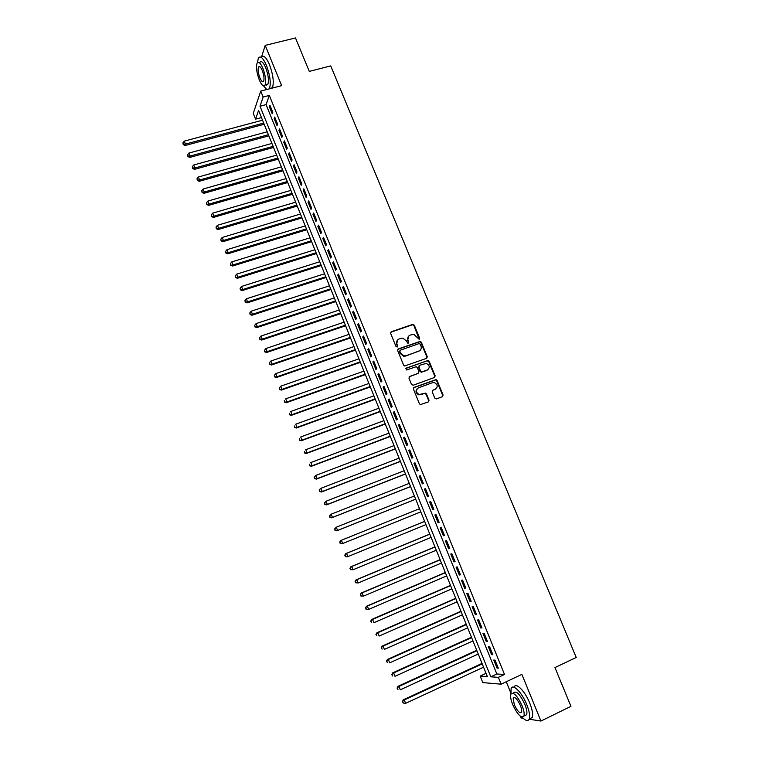<?xml version="1.0" encoding="UTF-8"?>
<svg xmlns="http://www.w3.org/2000/svg" width="759" height="759" viewBox="0 0 759 759"><rect width="100%" height="100%" fill="white"/><g stroke="black" fill="none" stroke-linecap="round" stroke-linejoin="round"><path stroke-width="1.14" d="M419.177 339.32L419.642 338.172L414.3 325.213L412.63 324.397L391.331 331.749L390.638 333.391L395.98 346.455L397.166 347.024L397.65 345.876L396.957 344.178C396.217 341.711 396.948 339.956 399.149 338.922L402.849 338.125L406.34 340.905L407.782 343.191L408.684 342.005L407.991 340.326C407.251 337.869 407.972 336.123 410.164 335.089L413.778 334.292L419.177 339.32M419.215 339.301L413.911 325.583L412.782 324.71L390.724 332.224M397.242 346.996L396.957 344.178M408.266 343.134L407.991 340.326M434.784 398.096L436.472 398.902L442.412 396.701L443.076 395.022L437.07 380.439L436.074 379.595L414.101 387.403L413.418 389.082L419.433 403.797L420.353 404.623L428.38 401.909L429.053 400.23L426.473 393.949L425.524 393.105L419.177 394.547C415.78 392.422 415.543 390.183 418.465 387.811L432.478 382.688L434.366 382.583C437.839 384.633 438.123 386.881 435.201 389.301L432.877 390.164L432.213 391.834L434.784 398.096M498.359 677.341L501.13 684.172L482.809 682.607L480.181 676.079L487.354 676.573L258.572 110.406L255.565 119.154L253.25 113.423L260.745 91.071L263.155 97.029L260.005 106.222L490.798 676.819L498.359 677.341L504.498 674.457L269.331 95.425L263.155 97.029M260.745 91.071L281.655 85.663L265.214 45.379L295.488 37.95L309.274 71.403L330.725 65.9L576.223 657.474L554.962 667.569L570.948 706.335L540.939 721.05L521.888 674.371L501.13 684.172M426.615 358.343L427.279 356.692L421.321 342.233L420.239 341.37L398.342 348.903L397.659 350.554L403.617 365.136L404.632 365.99L426.615 358.343M429.177 361.293L435.163 375.819L434.499 377.479L413.209 385.23L411.511 384.424L408.949 378.143L409.632 376.473L418.294 373.343L418.968 371.682L417.27 367.546L416.255 366.692L406.558 369.975L405.847 368.238L428.142 360.44L429.177 361.293L428.769 361.626L434.746 376.132L435.163 375.819M520.219 716.116L520.949 717.919L523.169 718.261M529.184 719.209L540.939 721.05M265.214 45.379L261.466 57.191M272.785 112.323L269.91 105.226L269.36 106.734L272.234 113.822L272.785 112.323M277.595 124.182L274.711 117.057L274.151 118.546L277.026 125.643L277.595 124.182M282.424 136.07L279.53 128.935L278.951 130.387L281.836 137.502L282.424 136.07M287.263 147.996L284.359 140.842L283.771 142.256L286.665 149.4L287.263 147.996M292.111 159.959L289.198 152.777L288.6 154.172L291.503 161.335L292.111 159.959M296.978 171.951L294.056 164.75L293.439 166.107L296.352 173.289L296.978 171.951M301.864 183.982L298.932 176.762L298.296 178.09L301.219 185.291L301.864 183.982M306.759 196.05L303.818 188.801L303.173 190.101L306.095 197.321L306.759 196.05M311.664 208.146L308.714 200.879L308.059 202.141L310.991 209.389L311.664 208.146M316.588 220.281L313.628 212.994L312.955 214.228L315.896 221.486L316.588 220.281M321.522 232.444L318.562 225.138L317.869 226.343L320.82 233.63L321.522 232.444M326.474 244.654L323.505 237.32L322.793 238.487L325.763 245.793L326.474 244.654M331.436 256.893L328.457 249.54L327.736 250.679L330.706 258.003L331.436 256.893M336.417 269.16L333.429 261.798L332.689 262.899L335.677 270.242L336.417 269.16M341.417 281.475L338.419 274.084L337.66 275.147L340.649 282.519L341.417 281.475M346.427 293.818L343.419 286.409L342.651 287.443L345.649 294.834L346.427 293.818M351.445 306.2L348.428 298.771L347.65 299.767L350.658 307.177L351.445 306.2M356.483 318.619L353.457 311.162L352.66 312.129L355.677 319.567L356.483 318.619M361.54 331.076L358.504 323.6L357.688 324.529L360.715 331.987L361.54 331.076M366.606 343.561L363.561 336.066L362.736 336.958L365.762 344.444L366.606 343.561M371.692 356.094L368.637 348.571L367.792 349.434L370.828 356.929L371.692 356.094M376.787 368.656L373.722 361.113L372.859 361.939L375.914 369.462L376.787 368.656M381.9 381.255L378.826 373.694L377.954 374.481L381.009 382.024L381.9 381.255M387.024 393.893L383.95 386.312L383.048 387.062L386.122 394.633L387.024 393.893M392.166 406.568L389.082 398.959L388.172 399.68L391.246 407.27L392.166 406.568M397.327 419.281L394.234 411.653L393.304 412.336L396.388 419.945L397.327 419.281M402.498 432.032L399.395 424.376L398.447 425.031L401.549 432.658L402.498 432.032M407.687 444.821L404.575 437.146L403.617 437.753L406.72 445.41L407.687 444.821M412.887 457.649L409.765 449.945L408.788 450.523L411.909 458.199L412.887 457.649M418.114 470.514L414.974 462.791L413.987 463.332L417.108 471.026L418.114 470.514M423.342 483.417L420.201 475.665L419.196 476.168L422.327 483.891L423.342 483.417M428.598 496.358L425.438 488.587L424.414 489.052L427.554 496.794L428.598 496.358M433.863 509.336L430.704 501.547L429.66 501.974L432.81 509.744L433.863 509.336L432.81 509.744M439.138 522.353L435.97 514.536L434.907 514.925L438.076 522.723L439.138 522.353M444.442 535.408L441.264 527.571L440.182 527.922L443.351 535.74L444.442 535.408M449.755 548.51L446.567 540.645L445.467 540.958L448.645 548.795L449.755 548.51M455.087 561.641L451.88 553.757L450.77 554.032L453.958 561.897L455.087 561.641M460.428 574.819L457.222 566.907L456.093 567.144L459.29 575.028L460.428 574.819M465.789 588.035L462.573 580.094L461.425 580.293L464.631 588.206L465.789 588.035M471.168 601.289L467.942 593.329L466.776 593.491L469.992 601.422L471.168 601.289M476.557 614.581L473.322 606.602L472.136 606.716L475.371 614.676L476.557 614.581M481.974 627.911L478.72 619.913L477.525 619.989L480.76 627.978L481.974 627.911M487.392 641.289L484.138 633.262L482.923 633.3L486.168 641.308L487.392 641.289M492.838 654.704L489.574 646.649L488.331 646.659L491.595 654.685L492.838 654.704M269.331 95.425L266.086 104.619L496.841 673.983L504.498 674.457M493.767 660.045L497.031 668.1L498.302 668.157L495.02 660.083L493.767 660.045M506.262 681.743L510.826 692.967M486.045 673.337L480.181 676.079M261.466 117.579L255.565 119.154M265.384 88.414L265.916 89.733M266.086 104.619L260.005 106.222M496.841 673.983L490.798 676.819M269.36 106.734L270.413 106.459M274.151 118.546L275.194 118.262M278.951 130.387L280.005 130.102M283.771 142.256L284.815 141.971M288.6 154.172L289.644 153.878M293.439 166.107L294.492 165.813M298.296 178.09L299.35 177.786M303.173 190.101L304.217 189.788M308.059 202.141L309.103 201.837M312.955 214.228L313.998 213.905M317.869 226.343L318.913 226.021M322.793 238.487L323.846 238.165M327.736 250.679L328.789 250.347M332.689 262.899L333.742 262.557M337.66 275.147L338.713 274.815M342.651 287.443L343.694 287.101M347.65 299.767L348.694 299.416M352.66 312.129L353.713 311.778M357.688 324.529L358.741 324.169M362.736 336.958L363.779 336.598M367.792 349.434L368.836 349.064M372.859 361.939L373.912 361.569M377.954 374.481L378.997 374.111M383.048 387.062L384.101 386.682M388.172 399.68L389.215 399.3M393.304 412.336L394.348 411.947M398.447 425.031L399.5 424.632M403.617 437.753L404.661 437.364M408.788 450.523L409.841 450.125M413.987 463.332L415.031 462.924M419.196 476.168L420.239 475.76M424.414 489.052L425.467 488.635M429.66 501.974L430.704 501.547M438.076 522.723L439.119 522.287M443.351 535.74L444.394 535.304M448.645 548.795L449.698 548.359M453.958 561.897L455.002 561.451M459.29 575.028L460.333 574.582M464.631 588.206L465.675 587.751M469.992 601.422L471.035 600.967M475.371 614.676L476.415 614.211M480.76 627.978L481.804 627.503M486.168 641.308L487.212 640.833M491.595 654.685L492.638 654.201M497.031 668.1L498.075 667.616M408.674 336.057L407.611 340.677M397.621 339.918L396.587 344.529M426.729 358.286L426.871 357.024L420.922 342.584L419.841 341.721L397.773 349.339M420.23 344.159L419.053 343.59L400.363 350.174L399.879 351.322L400.61 353.115L403.949 355.867L406.037 355.715L418.816 351.189C420.998 350.146 421.71 348.39 420.96 345.933L420.23 344.159M399.917 350.535L399.879 351.322M419.784 350.677L405.657 356.056L403.57 356.199L400.24 353.457L399.509 351.664M434.565 377.451L434.746 376.132M418.408 373.295L409.11 376.844M428.769 361.626L427.089 360.819L405.429 368.58M427.241 370.117C430.182 367.641 429.869 365.402 426.283 363.4L419.604 365.297L418.93 366.948L420.628 371.085L421.634 371.938L427.896 369.794M419.082 365.677L418.93 366.948M426.833 370.439L421.236 372.252L420.23 371.407L418.532 367.271M435.723 389.054L432.412 390.477M417.459 388.409C415.201 390.951 415.638 393.096 418.778 394.841L421.198 394.462M428.418 401.891L428.645 400.515L426.065 394.244L424.376 393.437L420.79 394.756M442.44 396.691L442.649 395.316L436.653 380.752L435.666 379.898L413.608 387.745M262.519 120.188L184.276 141.127L185.452 144.106L185.139 145.519L264.17 124.258M183.365 144.077L182.9 142.891L183.242 144.646L183.365 144.077L185.452 144.106L263.696 123.091M182.9 142.891L184.276 141.127M185.139 145.519L183.242 144.646M302.869 55.872L303.325 56.982M269.246 88.879L269.436 88.547C271.115 83.281 270.128 75.587 266.466 65.454C263.069 57.798 260.356 55.369 258.326 58.168L257.462 62.617M272.234 88.101L272.424 87.769C274.132 82.503 273.164 74.809 269.511 64.695C266.105 57.039 263.382 54.62 261.333 57.418M259.853 62.466C261.314 60.454 263.278 62.2 265.716 67.722C268.354 74.999 269.066 80.539 267.851 84.334L265.688 84.894M262.927 68.424C260.479 62.902 258.534 61.147 257.083 63.158C255.887 67.001 256.608 72.532 259.227 79.771C261.665 85.302 263.61 87.067 265.09 85.046C266.286 81.251 265.565 75.71 262.927 68.424M259.872 77.788C261.447 81.355 262.699 82.484 263.648 81.185C264.417 78.737 263.952 75.16 262.263 70.473C260.688 66.915 259.426 65.777 258.496 67.077C257.728 69.553 258.183 73.12 259.872 77.788M266.276 84.742L266.57 85.245M263.544 85.9L266.751 89.524M562.723 686.392L563.254 687.673M522.05 717.132C525.674 720.936 528.084 721.543 529.279 718.963C530.171 715.955 529.336 711.174 526.765 704.618C521.945 692.388 512.704 683.166 511.101 688.669L510.949 693.973M529.327 718.934L532.277 717.492C533.188 714.485 532.353 709.712 529.782 703.166C524.962 690.946 515.693 681.753 514.061 687.265M513.596 692.901C516.205 690.348 519.972 694.181 524.877 704.38C526.718 709.096 527.325 712.54 526.68 714.703L524.564 715.728M522.097 705.718C517.202 695.5 513.454 691.658 510.854 694.2C510.219 696.373 510.826 699.798 512.667 704.504C517.496 714.684 521.253 718.526 523.928 716.041C524.564 713.877 523.947 710.443 522.097 705.718M514.308 704.713C517.439 711.278 519.858 713.754 521.566 712.151C521.974 710.756 521.585 708.536 520.389 705.5C517.24 698.916 514.83 696.449 513.15 698.071L514.308 704.713M267.215 131.8L188.972 153.052L190.148 156.041L189.816 157.417L268.847 135.852M188.061 156.003L187.587 154.808L187.928 156.553L188.061 156.003L190.148 156.041L268.392 134.713M187.587 154.808L188.972 153.052M189.816 157.417L187.928 156.553M271.921 143.451L193.678 165.007L194.854 167.995L194.513 169.352L273.544 147.474M192.767 167.957L192.293 166.762L192.634 168.498L192.767 167.957L194.854 167.995L273.098 146.373M192.293 166.762L193.678 165.007M194.513 169.352L192.634 168.498M276.646 155.13L198.393 176.999L199.579 179.997L199.228 181.316L278.259 159.124M197.482 179.949L197.008 178.754L197.34 180.481L197.482 179.949L199.579 179.997L277.822 158.062M197.008 178.754L198.393 176.999M199.228 181.316L197.34 180.481M281.38 166.847L203.127 189.019L204.313 192.027L203.953 193.317L282.984 170.813M202.217 191.98L201.742 190.775L202.074 192.492L204.313 192.027L282.566 169.779M201.742 190.775L203.127 189.019M203.953 193.317L202.074 192.492M286.124 178.593L207.881 201.078L209.067 204.095L208.687 205.347L287.718 182.54M206.96 204.038L206.486 202.833L206.809 204.541L209.067 204.095L287.31 181.534M206.486 202.833L207.881 201.078M208.687 205.347L206.809 204.541M290.887 190.376L212.643 213.165L213.829 216.201L213.44 217.416L292.462 194.285M211.723 216.135L211.239 214.92L211.562 216.619L213.829 216.201L292.073 193.327M211.239 214.92L212.643 213.165M213.44 217.416L211.562 216.619M295.659 202.188L217.416 225.3L218.611 228.336L218.203 229.522L297.224 206.078M216.495 228.269L216.011 227.045L216.334 228.744L218.611 228.336L296.854 205.148M216.011 227.045L217.416 225.3M218.203 229.522L216.334 228.744M300.441 214.029L222.207 237.463L223.402 240.508L222.975 241.656L302.006 217.89M221.277 240.432L220.803 239.208L221.116 240.888L223.402 240.508L301.646 216.998M220.803 239.208L222.207 237.463M222.975 241.656L221.116 240.888M305.241 225.916L227.007 249.654L228.203 252.709L227.766 253.829L306.797 229.749M226.078 252.633L225.603 251.409L225.907 253.079L228.203 252.709L306.446 228.886M225.603 251.409L227.007 249.654M227.766 253.829L225.907 253.079M310.061 237.823L231.818 261.893L233.032 264.957L232.577 266.039L311.598 241.628M230.897 264.863L230.413 263.639L230.717 265.299L233.032 264.957L311.266 240.812M230.413 263.639L231.818 261.893M232.577 266.039L230.717 265.299M314.89 249.768L236.647 274.16L237.861 277.234L237.396 278.287L316.418 253.553M235.726 277.139L235.243 275.906L235.537 277.557L237.861 277.234L316.095 252.766M235.243 275.906L236.647 274.16M237.396 278.287L235.537 277.557M319.729 261.751L241.495 286.466L242.709 289.54L242.225 290.564L321.247 265.508M240.565 289.445L240.081 288.211L240.375 289.853L242.709 289.54L320.943 264.749M240.081 288.211L241.495 286.466M242.225 290.564L240.375 289.853M324.586 273.762L246.352 298.799L247.567 301.892L247.073 302.879L326.085 277.49M245.423 301.788L244.939 300.555L245.223 302.186L247.567 301.892L325.801 276.779M244.939 300.555L246.352 298.799M247.073 302.879L245.223 302.186M329.453 285.811L251.229 311.181L252.443 314.273L251.941 315.232L330.943 289.511M250.29 314.169L249.806 312.926L250.091 314.549L252.443 314.273L330.668 288.828M249.806 312.926L251.229 311.181M251.941 315.232L250.091 314.549M334.33 297.898L256.115 323.59L257.339 326.693L256.808 327.613L335.82 301.57M255.176 326.579L254.682 325.336L254.967 326.949L257.339 326.693L335.554 300.925M254.682 325.336L256.115 323.59M256.808 327.613L254.967 326.949M339.235 310.014L261.011 336.038L262.244 339.15L261.703 340.041L340.706 313.657M260.071 339.026L259.587 337.783L259.863 339.387L262.244 339.15L340.459 313.05M259.587 337.783L261.011 336.038M261.703 340.041L259.863 339.387M344.14 322.167L265.925 348.523L267.159 351.645L266.608 352.499L345.601 325.782M264.986 351.521L264.493 350.269L264.768 351.863L267.159 351.645L345.373 325.213M264.493 350.269L265.925 348.523M266.608 352.499L264.768 351.863M349.064 334.349L270.859 361.037L272.092 364.178L271.523 364.994L350.516 337.935M269.919 364.045L269.426 362.783L269.692 364.367L272.092 364.178L350.297 337.404M269.426 362.783L270.859 361.037M271.523 364.994L269.692 364.367M354.007 346.578L275.802 373.599L277.044 376.739L276.456 377.527L355.44 350.127M274.862 376.606L274.36 375.344L274.625 376.919L277.044 376.739L355.24 349.633M274.36 375.344L275.802 373.599M276.456 377.527L274.625 376.919M420.41 341.417L419.366 341.664M358.96 358.827L280.764 386.189L282.006 389.348L281.399 390.088L360.383 362.356M279.815 389.196L279.321 387.934L279.578 389.5L282.006 389.348L360.193 361.901M279.321 387.934L280.764 386.189M281.399 390.088L279.578 389.5M363.922 371.123L285.735 398.826L286.978 401.985L286.361 402.697L365.335 374.623M284.786 401.834L284.283 400.572L284.54 402.118L286.978 401.985L365.164 374.196M286.361 402.697L284.54 402.118M368.902 383.447L290.725 411.492L291.968 414.67L291.342 415.344L370.307 386.919M289.767 414.509L289.274 413.238L289.521 414.775L291.968 414.67L370.155 386.54M291.342 415.344L289.521 414.775M373.902 395.809L295.725 424.196L296.978 427.383L296.333 428.019L375.288 399.253M294.777 427.213L294.274 425.941L294.52 427.469L296.978 427.383L375.155 398.911M296.333 428.019L294.52 427.469M378.912 408.209L300.744 436.937L301.997 440.135L301.332 440.732L380.287 411.615M299.786 439.964L299.283 438.683L299.52 440.201L301.997 440.135L380.164 411.312M301.332 440.732L299.52 440.201M383.931 420.647L305.773 449.726L307.034 452.924L306.361 453.493L385.297 424.025M304.814 452.743L304.312 451.463L304.549 452.971L307.034 452.924L385.192 423.759M306.361 453.493L304.549 452.971M388.978 433.114L310.82 462.544L312.082 465.751L311.389 466.282L390.325 436.463M309.862 465.571L309.359 464.28L309.587 465.779L312.082 465.751L390.24 436.235M311.389 466.282L309.587 465.779M394.025 445.618L315.886 475.4L317.148 478.616L316.446 479.109L395.373 448.939M314.919 478.426L314.416 477.136L314.643 478.625L317.148 478.616L395.297 448.749M314.131 477.335L315.886 475.4L314.416 477.136M316.446 479.109L314.643 478.625M399.092 458.161L320.962 488.293L322.233 491.519L321.503 491.984L400.429 461.453M319.994 491.32L319.492 490.029L319.71 491.509L322.233 491.519L400.363 461.301M319.207 490.219L320.241 488.758L319.492 490.029M321.503 491.984L319.71 491.509M404.177 470.741L326.047 501.225L327.328 504.469L326.588 504.887L405.496 473.995M325.089 504.261L324.577 502.961L324.795 504.431L327.328 504.469L405.448 473.891M324.283 503.132L326.047 501.225L324.577 502.961M326.588 504.887L324.795 504.431M409.281 483.36L331.161 514.204L332.442 517.448L331.683 517.828L410.581 486.585M330.193 517.24L329.681 515.94L329.89 517.391L332.442 517.448L410.553 486.519M329.378 516.092L331.161 514.204L329.681 515.94M331.683 517.828L329.89 517.391M414.386 496.006L336.284 527.211L337.565 530.465L336.787 530.816L415.685 499.204M335.317 530.247L334.804 528.947L335.004 530.389L337.565 530.465L415.666 499.175M334.491 529.089L336.284 527.211L334.804 528.947M336.787 530.816L335.004 530.389M339.937 541.992L340.449 543.302L339.937 541.992L341.417 540.256L419.518 508.691L340.639 540.579L341.417 540.256L342.707 543.529L420.799 511.87M340.449 543.302L342.707 543.529L340.136 543.425M339.624 542.116L340.639 540.579M424.642 521.376L345.772 553.624L346.569 553.349L347.859 556.622L425.951 524.611M424.661 521.424L346.569 553.349L344.766 555.19L345.601 556.394L345.079 555.085M345.601 556.394L347.859 556.622L347.062 556.897L345.279 556.499M344.766 555.19L345.772 553.624M429.784 534.099L350.924 566.717L351.74 566.48L353.039 569.762L431.112 537.381M429.812 534.184L351.74 566.48L349.927 568.301L350.762 569.525L350.25 568.206M350.762 569.525L353.039 569.762L350.44 569.62M349.927 568.301L350.924 566.717M434.935 546.859L356.094 579.848L356.929 579.639L358.22 582.94L436.283 550.19M434.992 546.983L356.929 579.639L355.098 581.451L355.952 582.694L355.43 581.375M355.952 582.694L358.22 582.94L355.62 582.77M355.098 581.451L356.094 579.848M440.106 559.658L361.275 593.016L362.128 592.845L363.428 596.157L441.472 563.036M440.173 559.819L362.128 592.845L360.288 594.648L361.142 595.9L360.629 594.582M361.142 595.9L363.428 596.157L360.81 595.967M360.288 594.648L361.275 593.016M445.296 572.495L366.474 606.223L367.337 606.099L368.646 609.411L446.681 575.92M445.381 572.694L367.337 606.099L365.487 607.874L366.36 609.154L365.838 607.826M366.36 609.154L368.646 609.411L366.009 609.202M365.487 607.874L366.474 606.223M450.495 585.36L371.682 619.467L372.574 619.382L373.883 622.712L451.909 588.842M450.599 585.606L372.574 619.382L370.715 621.147L371.587 622.446L371.066 621.109M370.715 621.147L371.682 619.467M455.713 598.272L376.919 632.75L377.821 632.712L379.13 636.042L457.146 601.802M455.836 598.566L377.821 632.712L375.952 634.458L376.834 635.776L376.303 634.439M375.952 634.458L376.919 632.75M460.95 611.223L382.166 646.08L383.077 646.08L384.396 649.419L462.392 614.809M461.083 611.555L383.077 646.08L381.198 647.806L382.09 649.144L381.568 647.806M381.198 647.806L382.166 646.08M466.197 624.202L387.422 659.448L388.361 659.486L389.68 662.844L467.667 627.845M466.349 624.581L388.361 659.486L386.473 661.193L387.365 662.55L386.843 661.212M386.473 661.193L387.422 659.448M471.453 637.228L392.697 672.854L393.655 672.929L394.984 676.297L472.952 640.919M471.624 637.645L393.655 672.929L391.748 674.628L392.659 676.003L392.128 674.656M391.748 674.628L392.697 672.854M476.737 650.292L397.991 686.307L398.968 686.421L400.297 689.798L478.246 654.03M476.918 650.748L398.968 686.421L397.052 688.1L397.972 689.495L397.441 688.147M397.052 688.1L397.991 686.307M482.031 663.394L403.304 699.798L404.291 699.95L405.629 703.337L483.559 667.189M482.231 663.897L404.291 699.95L402.365 701.61L403.295 703.033L402.763 701.677M405.629 703.337L403.295 703.033M402.365 701.61L403.304 699.798M259.882 66.735L258.496 67.077M267.851 84.334L265.09 85.046M269.436 88.547L272.424 87.769M514.507 697.426L513.15 698.071M526.68 714.703L523.928 716.041M529.279 718.963L532.277 717.492"/></g></svg>
